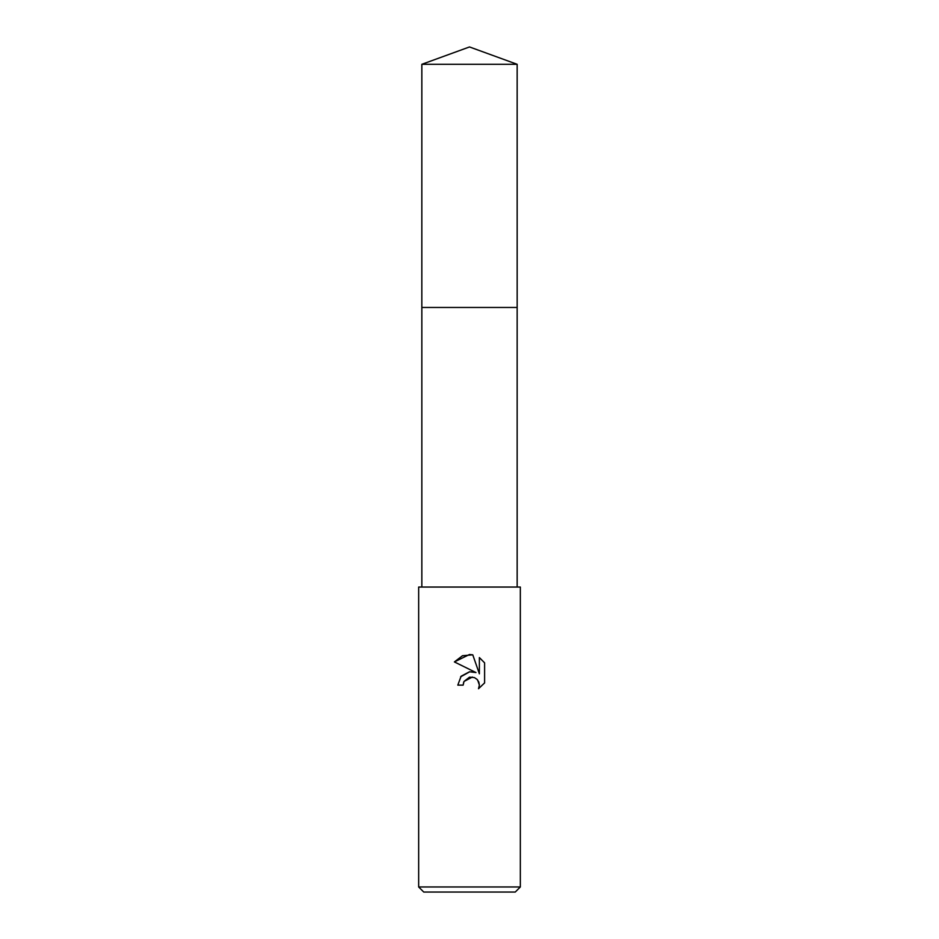 <?xml version="1.0" encoding="UTF-8"?>
<svg xmlns="http://www.w3.org/2000/svg" width="939" height="939" viewBox="0 0 939 939"><rect width="100%" height="100%" fill="white"/><g stroke="black" fill="none" stroke-linecap="round" stroke-linejoin="round"><path stroke-width="1.41" d="M421.846 64.298L517.154 64.298L469.5 46.95L421.846 64.298L421.834 307.464L517.154 307.464L517.154 587.051M463.15 685.13L457.809 685.13L461.119 676.221L469.5 671.772L475.979 672.559L454.394 661.925L469.5 654.483L472.775 654.835L479.371 673.803L479.371 657.558L484.606 662.852L484.606 682.899L478.526 688.721L479.383 685.083L478.773 681.972L477.012 679.343L474.383 677.582L469.5 677.16L464.007 681.456L463.15 685.13L463.69 682.16M469.5 886.968L520.335 886.968L520.335 587.051L418.665 587.051L418.665 886.968L469.5 886.968M418.665 886.968L423.747 892.05L515.253 892.05L520.335 886.968M477.658 680.071L479.383 685.083L478.526 688.721L484.606 682.899M475.979 672.559L471.906 671.69M469.793 671.737L460.591 676.866M464.007 681.456L472.364 677.042M484.606 662.852L479.371 657.558M472.775 654.835L462.504 655.727L454.394 661.925M421.846 587.051L421.846 307.476L517.166 307.464L517.154 64.298"/></g></svg>

